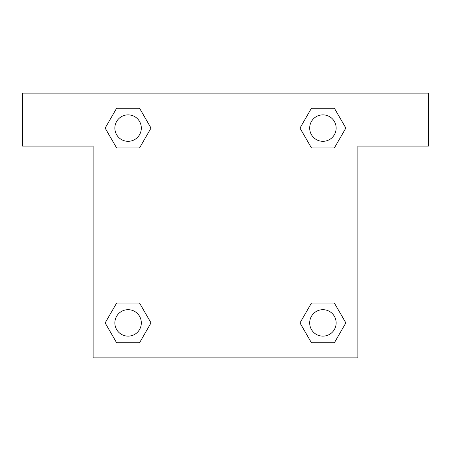 <?xml version="1.0" encoding="UTF-8"?>
<svg xmlns="http://www.w3.org/2000/svg" width="451" height="451" viewBox="0 0 451 451"><rect width="100%" height="100%" fill="white"/><g stroke="black" fill="none" stroke-linecap="round" stroke-linejoin="round"><path stroke-width="0.68" d="M321.653 147.939L334.377 147.939L311.455 147.939L299.988 128.084L311.455 108.229L334.377 108.229L345.844 128.084L334.377 147.939L311.455 147.939L321.653 147.939L311.455 147.939L299.966 128.101M116.623 147.939L139.545 147.939L116.623 147.939L105.156 128.084L116.623 108.229L139.545 108.229L151.012 128.084L139.545 147.939L116.623 147.939L105.134 128.101M129.347 303.061L116.623 303.061L139.545 303.061L151.012 322.916L139.545 342.771L116.623 342.771L105.156 322.916L116.623 303.061L139.545 303.061L129.347 303.061L139.545 303.061L151.034 322.899M334.377 303.061L311.455 303.061L334.377 303.061L345.844 322.916L334.377 342.771L311.455 342.771L299.988 322.916L311.455 303.061L334.377 303.061L345.866 322.899M428.45 93.143L22.55 93.143L22.55 146.085L93.143 146.085L93.143 357.857L357.857 357.857L357.857 146.085L428.45 146.085L428.45 93.143M139.545 108.229L116.623 108.229L139.545 108.229L151.034 128.067M116.623 342.771L139.545 342.771L116.623 342.771L105.134 322.933M311.455 342.771L334.377 342.771L311.455 342.771L299.966 322.933M334.377 108.229L311.455 108.229L334.377 108.229L345.866 128.067M336.153 322.916A13.237 13.237 0 0 0 316.298 311.455A13.237 13.237 0 0 0 316.298 334.377A13.237 13.237 0 0 0 336.153 322.916M141.321 322.916A13.237 13.237 0 0 0 121.466 311.455A13.237 13.237 0 0 0 121.466 334.377A13.237 13.237 0 0 0 141.321 322.916M336.153 128.084A13.237 13.237 0 0 0 316.298 116.623A13.237 13.237 0 0 0 316.298 139.545A13.237 13.237 0 0 0 336.153 128.084M141.321 128.084A13.237 13.237 0 0 0 121.466 116.623A13.237 13.237 0 0 0 121.466 139.545A13.237 13.237 0 0 0 141.321 128.084M311.455 303.061L321.653 303.061M139.545 147.939L129.347 147.939"/></g></svg>

